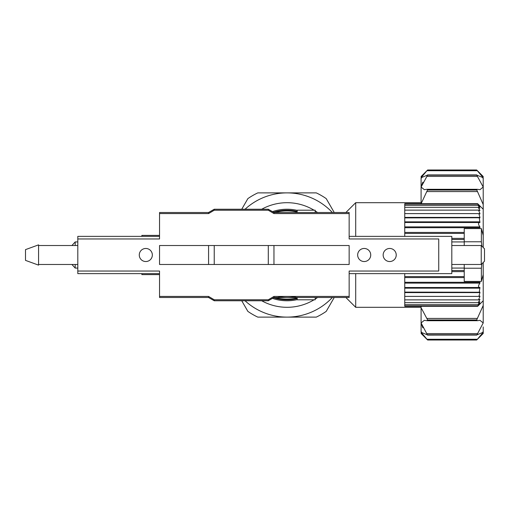 <?xml version="1.0" encoding="UTF-8"?>
<svg xmlns="http://www.w3.org/2000/svg" width="510" height="510" viewBox="0 0 510 510"><rect width="100%" height="100%" fill="white"/><g stroke="black" fill="none" stroke-linecap="round" stroke-linejoin="round"><path stroke-width="0.76" d="M277.561 296.431A42.502 42.502 0 0 0 296.52 296.431M273.583 297.719A44.791 44.791 0 0 0 297.177 298.624M297.177 211.376A44.791 44.791 0 0 0 273.583 212.281M297.177 297.955A44.134 44.134 0 0 1 275.139 297.502M275.139 212.498A44.134 44.134 0 0 1 297.177 212.045M297.177 299.631A45.766 45.766 0 0 1 272.442 298.375M272.442 211.624A45.766 45.766 0 0 1 297.177 210.369M245.049 209.234A62.118 62.118 0 0 1 287.041 192.882L257.799 192.882A68.652 68.652 0 0 0 247.866 198.619L241.74 209.234M332.341 212.498A62.118 62.118 0 0 0 287.041 192.882L316.283 192.882A68.652 68.652 0 0 1 326.215 198.619L334.228 212.498M241.74 300.766L247.866 311.38A68.652 68.652 0 0 0 257.799 317.118L316.283 317.118A68.652 68.652 0 0 0 326.215 311.38L334.228 297.502M332.341 297.502A62.118 62.118 0 0 1 245.049 300.766M317.532 297.502A52.307 52.307 0 0 1 315.161 299.109M314.052 299.791A52.307 52.307 0 0 1 261.719 300.766M261.719 209.234A52.307 52.307 0 0 1 314.052 210.209M315.161 210.891A52.307 52.307 0 0 1 317.532 212.498M479.942 226.893L404.749 226.893L404.749 227.715L479.942 227.715L479.942 226.893C478.042 224.202 478.042 222.742 479.942 222.507L479.234 217.757L479.942 217.891L479.942 217.4L478.871 213.613L479.942 213.945L479.942 213.601L478.546 210.133L479.942 210.522L478.259 207.353L479.942 208.214L478.017 205.332L479.942 206.697C477.226 203.662 477.226 203.433 479.942 206.014L479.942 206.008C477.067 203.063 477.067 203.107 479.942 206.136M479.942 210.522L479.598 210.522M479.942 213.601L404.749 213.601L404.749 226.893M479.942 217.4L404.749 217.4M479.942 221.85L404.749 221.85M479.336 222.507L404.749 222.487L479.553 222.487M464.234 232.433L404.749 232.433L404.749 236.366M464.234 233.408L404.749 233.408M464.234 238.387L451.809 238.387M464.234 239.49L451.809 239.49M464.234 270.51L451.809 270.51M464.234 271.613L451.809 271.613M464.234 276.592L404.749 276.592L404.749 306.312L477.66 306.312L483.212 300.766L483.212 262.503L483.212 305.439L476.678 319.961L477.385 320.694L479.999 320.325L483.212 322.957L476.793 335.076L427.514 335.083L421.094 322.957L422.847 327.847M464.234 277.567L404.749 277.567M479.942 303.864C477.067 306.892 477.067 306.937 479.942 303.992L479.942 303.985C477.226 306.567 477.226 306.344 479.942 303.303L478.01 304.668L479.942 301.786L478.259 302.647L479.942 299.478L478.546 299.867L479.942 296.399L479.942 296.055L478.871 296.387L479.942 292.6L479.942 292.109L479.234 292.243L479.942 287.493C478.042 287.277 478.042 285.817 479.942 283.107L479.942 282.285L404.749 282.285M479.942 283.107L404.749 283.107M479.336 287.493L404.749 287.512L479.547 287.512M479.942 288.15L404.749 288.15M479.942 292.6L404.749 292.6M479.942 296.399L404.749 296.399M479.942 299.478L479.598 299.478M479.139 292.243L404.749 292.109M404.749 273.634L404.749 276.592M404.749 227.715L404.749 232.433M404.749 217.891L479.139 217.757M404.749 213.945L404.749 213.613L478.826 213.613M421.132 203.688L427.635 189.726L426.921 189.306L424.307 189.675L421.094 187.042L427.635 175.032L421.094 177.722L426.921 170.722L477.385 170.722L476.678 169.989L483.212 177.722L476.678 175.032L483.212 187.042L479.999 189.675L477.385 189.306L476.678 189.726L483.212 204.561L483.212 247.503L483.212 209.234L477.66 203.688L404.749 203.688L404.749 213.601M479.942 303.985L477.813 305.898L404.749 305.898M404.749 204.102L477.813 204.102L479.942 206.014M396.232 255A6.541 6.541 0 0 1 386.421 260.661A6.541 6.541 0 0 1 386.421 249.339A6.541 6.541 0 0 1 396.232 255M273.959 245.52L349.152 245.52L349.152 264.48L273.959 264.48L273.959 245.52L159.541 245.52L159.541 264.48L208.577 264.48L208.577 245.52M273.959 213.569L349.152 213.569L349.152 238.96L438.734 238.96L438.734 271.039L349.152 271.039L349.152 296.431L273.959 296.431L268.298 299.778L214.238 299.778L208.577 296.431L159.541 296.431L159.541 271.039L77.807 271.039L77.807 238.96L159.541 238.96L159.541 212.498L208.577 212.498L214.238 209.234L214.238 210.222L268.298 210.222L273.959 213.569L273.959 212.498L268.298 209.234L214.238 209.234M159.541 213.569L208.577 213.569L214.238 210.222M370.732 255A6.541 6.541 0 0 1 364.191 261.541A6.541 6.541 0 0 1 357.657 255A6.541 6.541 0 0 1 364.191 248.459A6.541 6.541 0 0 1 370.732 255M152.343 255A6.541 6.541 0 0 1 142.539 260.661A6.541 6.541 0 0 1 142.539 249.339A6.541 6.541 0 0 1 152.343 255M208.577 213.569L208.577 212.498M268.298 210.222L268.298 209.234M349.152 213.569L349.152 212.498L273.959 212.498M268.298 245.52L268.298 264.48L159.541 264.48M214.238 264.48L214.238 245.52M268.298 264.48L349.152 264.48M208.577 296.431L208.577 297.502L159.541 297.502L159.541 296.431M208.577 297.502L214.238 300.766L214.238 299.778M349.152 296.431L349.152 297.502L273.959 297.502L268.298 300.766L268.298 299.778M273.959 297.502L273.959 296.431M349.152 273.634L451.809 273.634L451.809 236.366L349.152 236.366M159.541 273.634L77.807 273.634L77.807 271.039M77.807 238.96L77.807 236.366L159.541 236.366M25.5 260.374L25.5 249.626L38.575 244.864L38.575 265.136L25.5 260.374M77.807 245.52L38.575 245.52M481.23 264.48L484.5 261.209L484.5 248.791L481.23 245.52L481.23 264.48L451.809 264.48M481.23 245.52L451.809 245.52M464.234 268.215L481.37 268.215L481.37 281.424L464.234 281.424L464.234 264.48M464.234 245.52L464.234 228.576L481.37 228.576L481.37 241.785L481.88 246.164M71.929 245.52L75.193 241.925L75.193 245.52M75.193 264.48L75.193 268.075L77.807 268.075M451.809 268.075L464.234 268.075M71.929 264.48L75.193 268.075M483.193 262.516L483.193 274.616L481.37 281.424L481.37 268.215L481.88 263.836M464.234 241.785L481.37 241.785M481.37 228.576L483.193 235.384L483.193 247.484M141.876 273.634L141.876 274.616L159.541 274.616M159.541 235.384L141.876 235.384L141.876 236.366M481.459 334.949L483.212 332.278L477.385 339.278L426.921 339.278L427.635 340.011L421.094 332.278L422.847 334.949M421.477 331.984L421.094 333.47L427.635 340.011L476.678 340.011L477.385 339.278M477.385 320.694L427.182 320.733L424.307 320.325L421.094 322.957L421.094 332.278L427.635 334.968L476.678 334.968L483.212 332.278L483.212 333.47L476.678 340.011L427.635 340.011M482.836 331.984L483.212 332.278L483.212 326.929M426.921 320.694L427.635 319.961L421.56 308.582M477.385 189.306L426.921 189.306M476.793 174.924L427.514 174.924L476.793 174.917M426.921 170.722L427.635 169.989L476.678 169.989L483.212 176.53L482.836 178.016M421.47 178.016L421.094 176.53L427.635 169.989L476.678 169.989M422.847 175.051L421.094 177.722L421.094 187.042L422.847 182.153M483.212 305.439L483.212 322.957M483.212 177.722L483.212 204.561M483.212 183.071L483.212 187.042M421.094 203.688L421.094 187.042M421.094 322.957L421.094 306.312M355.7 273.634L355.7 307.313L421.094 307.313M345.888 212.498L355.7 202.687L355.7 236.366M315.161 297.502L315.161 299.791L297.177 299.791L297.177 297.502M297.177 212.498L297.177 210.209L315.161 210.209L315.161 212.498M427.635 334.796L476.678 334.796M426.921 333.591L477.385 333.591M427.386 320.694L476.926 320.694M427.635 320.274L476.678 320.274M427.635 319.961L476.678 319.961M426.921 318.425L477.385 318.425M426.921 191.575L477.385 191.575M427.635 190.039L476.678 190.039M427.635 189.726L476.678 189.726M427.386 189.306L476.926 189.306M426.921 176.409L477.385 176.409M427.635 175.204L476.678 175.204M478.01 304.674L404.749 304.674M478.259 302.653L404.749 302.653M478.546 299.874L404.749 299.874M478.833 296.387L404.749 296.387M478.546 210.126L404.749 210.126M478.259 207.347L404.749 207.347M478.017 205.326L404.749 205.326M268.298 300.766L214.238 300.766M77.807 264.48L38.575 264.48M75.193 241.925L77.807 241.925M451.809 241.925L464.234 241.925M355.7 202.687L421.094 202.687M345.888 297.502L355.7 307.313"/></g></svg>
